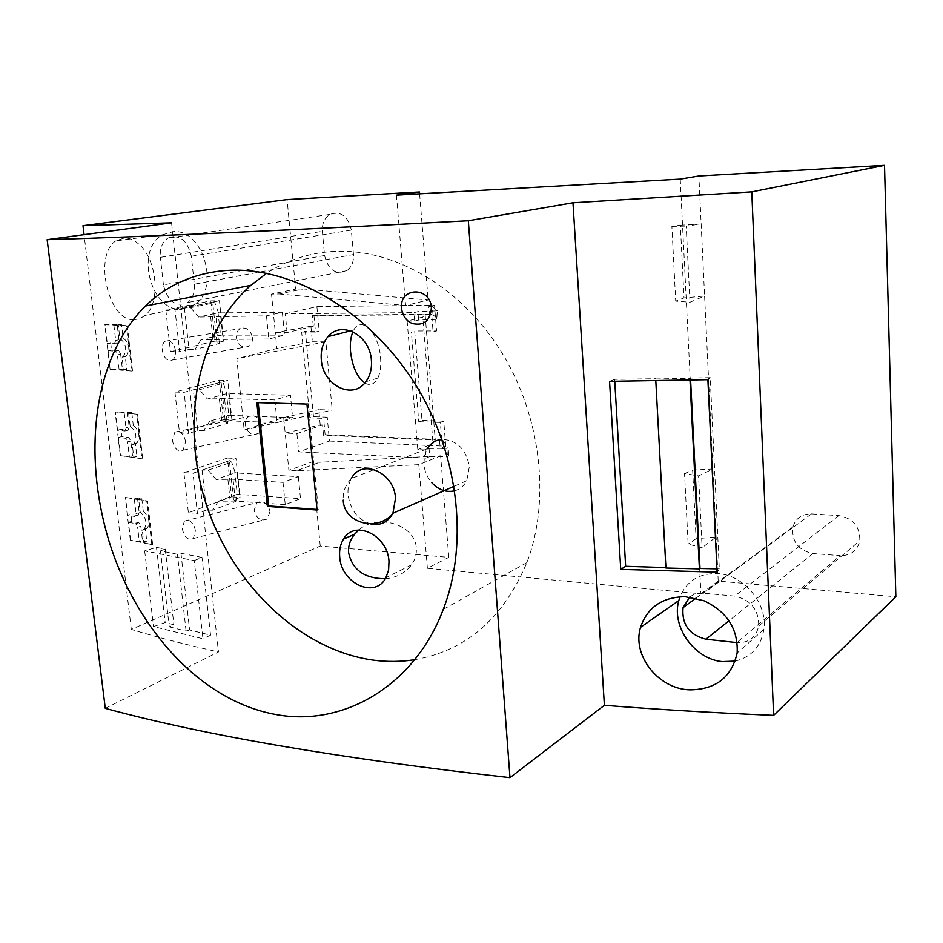 <?xml version="1.0" encoding="UTF-8"?>
<svg xmlns="http://www.w3.org/2000/svg" width="943" height="943" viewBox="0 0 943 943"><rect width="100%" height="100%" fill="white"/><g stroke="black" fill="none" stroke-linecap="round" stroke-linejoin="round"><path stroke-width="0.71" stroke-dasharray="4.71 3.54" d="M105.286 708.358L218.481 651.967L171.555 222.819M680.233 179.111L700.932 593.784L427.391 568.287L448.785 557.36L320.243 546.044L131.313 629.441C156.809 637.138 185.865 644.647 218.481 651.967M700.932 593.784L718.212 581.1L895.85 596.754M353.484 254.539L351.326 230.104C348.061 216.018 340.906 210.784 329.85 214.415C324.439 217.963 321.952 223.609 322.365 231.353L324.581 255.494C328.129 270.052 335.567 275.108 346.906 270.665C351.68 267.081 353.873 261.694 353.484 254.539L194.341 284.208L191.335 256.272C187.433 240.135 179.618 234.076 167.878 238.096C162.196 242.092 159.685 248.516 160.357 257.356L322.365 231.353M414.696 659.687C465.96 650.776 503.35 618.408 526.866 562.617C550.818 500.144 541.199 415.863 501.134 351.539C460.997 287.214 395.164 249.129 336.262 251.333L331.111 251.604C307.371 253.478 285.87 260.704 266.621 273.293M370.564 523.895C357.892 519.617 350.407 510.01 348.097 495.063C347.566 488.863 348.651 483.346 351.338 478.525L427.226 448.774L424.421 456.058L423.926 464.274C424.598 471.264 427.214 477.394 431.788 482.698M454.844 490.773C460.043 489.228 464.015 485.881 466.738 480.73L469.366 466.632C466.196 449.233 457.049 440.133 441.925 439.344M364.811 382.988C370.151 386.029 374.489 384.402 377.837 378.084C380.288 372.803 381.196 365.99 380.548 357.633C378.897 332.796 361.028 315.127 353.766 330.026L352.906 331.759M385.263 578.754C396.602 577.635 405.36 573.014 411.513 564.881C415.144 559.694 416.735 554.119 416.299 548.119C415.58 524.827 377.778 512.909 358.788 530.025M258.205 402.673L308.184 403.687L318.298 509.538L317.001 509.444M256.873 402.626L258.158 402.248M317.06 510.045L318.298 509.538M306.935 404.087L308.184 403.687M718.212 581.1L704.598 296.031L689.97 302.231L675.707 301.123L671.876 226.367L680.363 225.247L684.005 297.929L675.707 301.123M689.97 302.231L686.198 226.12L701.156 223.998L704.598 296.031L684.005 297.929M680.363 225.247L701.156 223.998L698.869 175.987M684.535 473.575L692.645 470.086L712.861 469.013L698.574 475.909L684.535 473.575L688.142 544.123L702.122 547.683L698.574 475.909M692.645 470.086L696.087 538.701L716.114 537.003L702.122 547.683M279.175 293.98L405.596 305.52L428.134 300.004L303.257 288.959L279.175 293.98L271.513 294.11L295.666 289.1L287.108 199.586M303.257 288.959L295.666 289.1M223.408 419.694L179.5 432.967L174.95 392.076L219.236 380.17L223.408 419.694L231.931 420.012L225.33 422.051L221.122 382.163L223.338 383.2L226.414 392.618L228.795 415.297L292.613 417.714L277.101 422.653L226.886 420.778L209.782 421.191L228.795 415.297M183.909 472.632L227.463 458.039L231.565 496.831L188.364 512.744L183.909 472.632L192.997 473.186L235.962 458.487L240.041 497.433L233.546 499.873L229.408 460.726L202.097 470.074L208.144 470.133L231.648 462.153L229.408 460.726M210.843 300.852L215.098 341.118L170.459 351.656L165.827 309.964L210.843 300.852L219.436 300.723L223.668 341.142L216.961 342.757L212.67 302.114L184.439 307.925L190.569 307.701L214.863 302.738L212.67 302.114M320.243 546.044L312.192 461.858L288.876 470.333L283.666 417.549L244.166 430.032L236.799 358.67L276.865 348.462L312.381 341.802L310.907 326.219L313.3 326.219L312.298 315.657L313.936 315.28L431.694 314.302L433.096 331.912L411.337 331.936L414.661 330.981L422.004 420.425L418.751 421.686L411.337 331.936M131.313 629.441L84.068 234.666M313.3 326.219L287.108 332.584L275.297 332.596L271.513 294.11M310.907 326.219L275.297 332.596L276.865 348.462M427.391 568.287L418.798 464.663L440.64 455.834L319.677 462.259L312.192 461.858M448.785 557.36L440.64 455.834M418.798 464.663L296.444 470.769L319.677 462.259M296.444 470.769L288.876 470.333M695.946 598.168L792.957 526.889C791.472 541.365 798.12 550.252 812.89 553.553L840.213 555.627L737.19 642.254M792.957 526.889C795.798 518.214 801.963 513.876 811.463 513.888L838.905 515.597C853.12 518.308 860.087 526.677 859.804 540.693C857.376 550.7 850.845 555.686 840.213 555.627M689.769 597.049C693.706 594.066 698.339 592.793 703.655 593.218L734.656 596.094C750.793 599.724 758.809 609.685 758.714 625.952C756.18 637.315 749.025 642.878 737.237 642.631M735.245 661.09C751.43 657.071 760.977 646.521 763.877 629.429C767.802 603.791 743.933 574.994 718.059 573.592C699.612 572.955 686.928 580.676 680.021 596.766M690.606 380.041L690.5 378.072L710.22 377.66L719.32 568.9L717.093 572.165M716.939 568.853L719.32 568.9M666.123 567.592L655.798 380.677M614.753 381.278L614.647 379.322L655.927 378.709M655.703 378.968L689.887 378.343L689.981 380.053M614.647 379.322L609.555 381.337M689.887 378.343L690.5 378.072M707.887 379.687L710.22 377.66M696.087 538.701L688.142 544.123M671.876 226.367L686.198 226.12M322.577 425.01L320.219 424.916L285.199 433.085L296.915 433.58L322.577 425.01L323.543 435.289L435.253 439.968L433.026 443.67L422.77 317.048L407.14 321.115L414.72 321.08L414.036 312.628L417.914 311.638L435.937 310.919L436.609 319.371L437.953 319.005L433.002 314.844L429.501 314.879L431.694 314.302M425.965 458.121L429.725 456.612L429.065 448.467L425.293 449.941L425.965 458.121L298.695 451.862L296.915 433.58M425.293 449.941L417.784 449.599L407.14 321.115M287.108 332.584L285.281 313.783L414.036 312.628M396.449 195.154L405.596 305.52M327.233 417.183L313.5 416.712L309.846 417.902L323.602 418.374L327.233 417.183L329.461 441.076L298.695 451.862M329.461 441.076L445.733 446.204L440.204 448.396L443.67 448.55L448.809 455.952L447.501 456.483L446.852 448.29L448.161 447.772L448.809 455.952M429.725 456.612L447.501 456.483M417.784 449.599L433.026 443.67M429.065 448.467L446.852 448.29M323.543 435.289L325.135 434.747L441.701 439.591L439.568 440.416L443.033 440.57L448.161 447.772M443.033 440.57L443.67 448.55M439.568 440.416L440.204 448.396M441.701 439.591L440.334 422.44L443.74 421.167L445.733 446.204M440.334 422.44L418.751 421.686M313.5 416.712L305.379 331.158L319.206 331.134L315.504 332.054L313.936 315.28M315.504 332.054L301.654 332.066L305.379 331.158M309.846 417.902L301.654 332.066M325.135 434.747L323.602 418.374M285.281 313.783L316.907 306.616L434.523 305.214L436.562 330.946L414.661 330.981M436.562 330.946L433.096 331.912M414.72 321.08L418.598 320.066L436.609 319.371M312.298 315.657L425.14 314.75L422.77 317.048M425.14 314.75L435.253 439.968M320.219 424.916L318.781 409.651L332.219 410.064L244.166 430.032M312.381 341.802L325.889 341.837L332.219 410.064M418.598 320.066L417.914 311.638M433.002 314.844L432.342 306.605L437.281 310.565L437.953 319.005M437.281 310.565L435.937 310.919M432.342 306.605L428.841 306.652L429.501 314.879M434.523 305.214L428.841 306.652M443.74 421.167L422.004 420.425M316.907 306.616L319.206 331.134M283.666 417.549L318.781 409.651M325.889 341.837L236.799 358.67M190.569 307.701L198.596 317.048L218.481 312.805L214.863 302.738M282.334 312.286L284.562 335.154L222.654 335.154L220.32 312.876L282.334 312.286L266.48 315.846L198.596 317.048M218.481 312.805L220.32 312.876M266.48 315.846L268.79 339.02L284.562 335.154M268.79 339.02L201.024 339.645L220.591 335.107L217.939 311.909M220.367 335.024L222.654 335.154M201.024 339.645L195.071 349.334L219.165 343.582L216.961 342.757M219.165 343.582L220.591 335.107M218.269 338.938L215.876 316.259M210.654 316.659L213.047 339.327M184.439 307.925L188.965 349.476L195.071 349.334M188.965 349.476L179.63 351.727L175.021 309.858L219.436 300.723M170.459 351.656L179.63 351.727M165.827 309.964L175.021 309.858M215.098 341.118L223.668 341.142M209.782 421.191L203.865 430.538L227.558 423.277L229.019 415.415M227.558 423.277L225.33 422.051M179.5 432.967L188.612 433.367L184.097 392.312L227.77 380.347L231.931 420.012M203.865 430.538L197.794 430.538L188.612 433.367M197.794 430.538L193.35 389.777L221.122 382.163M290.42 395.27L274.837 399.926L224.552 398.535L207.401 399.03L226.957 393.526L290.42 395.27L292.613 417.714M226.957 393.526L226.414 392.618M228.784 393.702L231.07 415.557M193.35 389.777L199.444 389.707L207.401 399.03M199.444 389.707L223.338 383.2M274.837 399.926L277.101 422.653M226.886 420.778L224.552 398.535M219.365 398.924L221.723 421.156M174.95 392.076L184.097 392.312M219.236 380.17L227.77 380.347M208.144 470.133L216.041 479.445L235.267 472.726L231.648 462.153M298.353 476.663L300.499 498.67L239.333 494.45L237.094 473.009L298.353 476.663L283.03 482.368L233.051 479.244L216.041 479.445M235.267 472.726L237.094 473.009M283.03 482.368L285.246 504.646L300.499 498.67M285.246 504.646L235.349 501.063L218.375 501.193L237.294 494.226L234.736 471.818M237.07 494.061L239.333 494.45M218.375 501.193L212.481 510.198L235.797 501.487L233.546 499.873M235.797 501.487L237.294 494.226M235.349 501.063L233.051 479.244M227.911 479.61L230.222 501.428M202.097 470.074L206.458 510.057L212.481 510.198M206.458 510.057L197.429 513.452L192.997 473.186M188.364 512.744L197.429 513.452M231.565 496.831L240.041 497.433M227.463 458.039L235.962 458.487M419.623 193.845L428.134 300.004M136.912 456.577L133.776 457.331L132.291 444.589L135.427 443.858L136.912 456.577L132.55 455.952L129.344 456.73L120.303 455.61L115.117 411.938L137.548 414.26L128.637 413.317L130.134 426.153L133.281 425.446L131.796 412.633L128.637 413.317M120.303 455.61L141.874 458.758L136.735 414.437M175.504 350.914C174.691 345.775 172.604 342.403 169.221 340.8L165.166 341.201C162.88 342.969 161.901 345.998 162.255 350.289C164.117 358.517 167.571 361.735 172.604 359.955C174.868 358.175 175.834 355.169 175.504 350.914M130.558 540.091L128.448 522.292L131.784 521.373L138.88 522.74L140.79 526.312L137.619 527.208L139.328 541.801L130.323 540.162L151.835 544.665L146.802 501.252L147.603 501.028L138.715 499.554L141.827 498.729L137.466 497.963L134.283 498.8L125.242 497.362L146.802 501.252M130.323 540.162L125.242 497.362M185.559 441.878C184.757 436.833 182.683 433.426 179.323 431.682L174.844 432.118L172.369 440.487C174.396 448.998 177.968 452.227 183.083 450.188L185.559 441.878M160.51 550.901L165.225 549.062L156.479 547.353L144.668 550.889L194.258 560.59L202.945 638.776L153.52 626.576L165.166 622.569L173.889 624.726L169.245 626.836L160.51 550.901L177.402 554.26L180.962 553.282L202.002 557.431L194.258 560.59M144.668 550.889L153.52 626.576M195.401 530.909C194.612 525.946 192.549 522.528 189.213 520.63L184.368 521.09L182.258 528.787C184.439 537.545 188.117 540.799 193.291 538.547L195.401 530.909M133.729 319.771L139.647 318.805L145.045 315.469C161.17 303.127 157.092 258.099 138.161 243.6C133.564 239.746 128.955 237.86 124.323 237.954L115.812 240.878C93.286 254.916 108.162 320.997 133.729 319.771M110.685 342.733L111.557 350.101L108.127 350.725L110.072 369.314L104.791 324.734L127.281 325.653L118.347 325.288L121.553 324.746L117.168 324.533L118.959 339.822L117.828 343.158L107.254 343.346L117.828 343.158M110.072 369.314L131.702 371.059L126.456 325.795M117.168 324.533L105.038 324.687L107.254 343.346M111.557 350.101L118.7 350.572L120.621 354.085L117.356 354.686L119.136 369.892L110.319 369.267M118.7 350.572L115.4 351.173L117.356 354.686M108.127 350.725L115.4 351.173M120.621 354.085L122.401 369.267L126.775 369.609L125.266 356.619L126.574 355.817C130.382 349.11 129.215 343.122 123.073 337.83L121.553 324.746M122.401 369.267L119.136 369.892M126.775 369.609L123.592 370.222L122.071 357.208L123.415 356.407C127.305 349.676 126.126 343.676 119.879 338.396L118.347 325.288M131.702 371.059L123.592 370.222M113.879 325.087L115.683 340.411L114.527 343.747M118.959 339.822L115.683 340.411M132.527 370.894L127.281 325.653M123.073 337.83L119.879 338.396M125.266 356.619L122.071 357.208M141.874 458.758L133.776 457.331M131.796 412.633L115.117 411.938M124.181 412.845L125.949 427.851L124.782 431.022L117.533 430.161L115.364 411.879M127.423 412.138L129.179 427.12L125.949 427.851M142.688 458.557L137.548 414.26M132.291 444.589L133.977 443.623C137.43 437.128 136.146 431.305 130.134 426.153M135.427 443.858L137.089 442.892C140.46 436.432 139.199 430.609 133.281 425.446M129.179 427.12L128.036 430.279L120.916 429.395L117.533 430.161M132.55 455.952L130.806 441.088L128.896 437.54L121.777 436.609L120.916 429.395M128.036 430.279L124.782 431.022M130.806 441.088L127.588 441.831L129.344 456.73M128.896 437.54L125.643 438.283L127.588 441.831M121.777 436.609L118.394 437.387L125.643 438.283M118.394 437.387L120.539 455.552M252.429 337.582C252.7 341.672 251.416 344.643 248.598 346.482C242.363 348.415 238.261 345.444 236.292 337.559C236.021 333.421 237.33 330.427 240.217 328.6C246.418 326.738 250.484 329.732 252.429 337.582M142.299 530.19L145.387 529.318L146.837 541.777L143.76 542.661L142.299 530.19L144.303 529.082C147.356 522.823 145.976 517.177 140.189 512.12L138.715 499.554M140.79 526.312L142.487 540.893L139.328 541.801M138.88 522.74L135.686 523.636L137.619 527.208M146.837 541.777L142.487 540.893M151.835 544.665L143.76 542.661M134.283 498.8L136.004 513.499L134.837 516.516L127.611 515.208L125.49 497.303M137.466 497.963L139.187 512.638L136.004 513.499M145.387 529.318L147.344 528.221C150.338 521.998 148.982 516.351 143.289 511.283L140.189 512.12M143.289 511.283L141.827 498.729M152.636 544.429L147.603 501.028M131.784 521.373L130.947 514.3L127.611 515.208M128.448 522.292L135.686 523.636M139.187 512.638L138.043 515.632L134.837 516.516M138.043 515.632L130.947 514.3M261.329 425.423C261.588 429.1 260.492 431.835 258.04 433.627C251.698 435.878 247.455 432.943 245.298 424.798C245.027 421.061 246.147 418.303 248.657 416.511C254.964 414.342 259.195 417.313 261.329 425.423M180.962 553.282L189.602 629.948L210.56 635.169L202.002 557.431M210.56 635.169L202.945 638.776M189.602 629.948L186.089 631.044L169.245 626.836M156.479 547.353L165.166 622.569M165.225 549.062L173.889 624.726M186.089 631.044L177.402 554.26M270.04 511.46L267.223 519.027C260.822 521.55 256.449 518.626 254.115 510.257L256.991 502.607C263.368 500.167 267.718 503.114 270.04 511.46M181.469 309.363L194.824 304.719C220.473 287.921 202.71 228.265 172.982 231.695L162.715 234.76C134.684 249.211 150.503 311.567 181.469 309.363M324.581 255.494L163.422 284.892C167.618 301.524 175.728 307.394 187.728 302.514C192.749 298.483 194.953 292.389 194.341 284.208M163.422 284.892L160.357 257.356M191.335 256.272L351.326 230.104M838.905 515.597L734.656 596.094M811.463 513.888L703.655 593.218M812.89 553.553L728.974 620.765M353.766 330.026L350.619 330.828M411.513 564.881L385.899 577.658M466.738 480.73L454.137 486.282M351.338 478.525C345.963 484.219 343.24 490.82 343.158 498.328L343.228 500.155M763.877 629.429L737.143 653.004M758.714 625.952L859.804 540.693M126.574 355.817L123.415 356.407M133.977 443.623L137.089 442.892M172.604 359.955L248.598 346.482M144.303 529.082L147.344 528.221M183.083 450.188L258.04 433.627M193.291 538.547L267.223 519.027M194.824 304.719L145.045 315.469M346.906 270.665L187.728 302.514M329.85 214.415L167.878 238.096M526.866 562.617L443.257 609.402M165.166 341.201L240.217 328.6M162.715 234.76L115.812 240.878M184.368 521.09L256.991 502.607M377.837 378.084L365.801 381.774M174.844 432.118L248.657 416.511"/><path stroke-width="1.41" d="M895.85 596.754L773.614 715.36L751.783 191.877L884.522 165.355L895.85 596.754M509.974 777.645L468.317 220.756C288.275 230.351 147.886 236.658 47.15 239.675L105.286 708.358C204.407 735.351 339.303 758.455 509.974 777.645L604.392 705.305C658.002 709.513 714.405 712.861 773.614 715.36M431.399 307.63C430.291 286.094 398.995 287.143 401.588 308.385L401.588 308.385C402.119 313.477 404.229 317.661 407.918 320.95L411.714 323.355C423.725 326.302 430.291 321.056 431.399 307.63M231.683 270.217L226.296 270.464C194.128 273.057 167.182 284.904 145.422 306.027C93.133 357.81 82.477 453.724 108.881 540.752C135.497 627.661 200.293 701.745 277.431 714.794C343.606 726.511 414.331 686.115 443.257 609.402C469.685 541.093 458.074 449.575 412.421 379.805C366.78 310.011 293.414 268.307 231.683 270.217M266.621 273.293L250.803 285.352C196.038 334.14 180.089 424.857 206.446 504.894C232.838 584.955 299.815 649.939 373.251 660.135C387.208 661.986 401.023 661.845 414.696 659.687M371.401 360.261C370.092 335.236 341.366 319.948 328.046 336.616C322.836 342.757 320.585 350.466 321.304 359.743C322.683 385.216 352.729 400.516 365.801 381.774C370.151 375.868 372.014 368.701 371.401 360.261M388.999 561.356C387.691 534.952 354.509 519.204 343.5 539.125C340.399 544.158 339.138 550.052 339.704 556.83C341.036 583.422 375.22 599.324 385.899 577.658L388.599 570.043L388.999 561.356M431.788 482.698C438.719 490.03 446.404 492.729 454.844 490.773M441.925 439.344C435.595 440.016 430.703 443.163 427.226 448.774M267.411 506.403L256.873 402.626L306.935 404.087L317.06 510.045L267.411 506.403L268.672 505.919L258.205 402.673M352.906 331.759C350.678 337.087 349.888 343.735 350.548 351.704C352.376 366.768 357.126 377.2 364.811 382.988M358.788 530.025L354.615 534.186C350.089 539.809 348.097 545.997 348.627 552.739C352.317 569.914 364.528 578.578 385.263 578.754M317.001 509.444L268.672 505.919M47.15 239.675L171.555 222.819L82.996 225.695L287.108 199.586L419.482 191.995L419.623 193.845M604.392 705.305L572.979 202.78L468.317 220.756M572.979 202.78L751.783 191.877M419.482 191.995L396.449 195.154L680.233 179.111L698.869 175.987L884.522 165.355M84.068 234.666L82.996 225.695M737.237 642.631L705.93 639.213C689.25 634.875 681.624 624.349 683.038 607.646L689.769 597.049M680.021 596.766L678.807 600.573C671.18 626.352 694.296 659.11 722.267 661.609L735.245 661.09M685.09 596.683L703.714 600.656C727.136 611.618 738.286 629.064 737.143 653.004C731.591 677.251 715.855 689.533 689.922 689.852C658.603 689.215 631.834 655.526 640.509 627.366C647.381 607.327 662.234 597.096 685.09 596.683M620.742 569.395L717.093 572.165L707.887 379.687L609.555 381.337L620.742 569.395L625.657 566.295L665.888 567.592M655.798 380.677L665.911 568.028L699.411 568.888L700.001 568.476L690.606 380.041M700.001 568.476L716.939 568.853M625.657 566.295L614.753 381.278M689.981 380.053L699.411 568.888M370.564 523.895C380.465 525.864 387.927 522.316 392.936 513.251L395.518 498.199C394.268 472.195 361.511 458.062 351.338 478.525M728.974 620.765L705.93 639.213M250.803 285.352L145.422 306.027M350.619 330.828L328.046 336.616M454.137 486.282L392.936 513.251C377.825 532.465 343.818 523.306 343.228 500.155M683.038 607.646L695.946 598.168M354.615 534.186L343.5 539.125M678.807 600.573L640.509 627.366M407.918 320.95L411.714 323.355"/></g></svg>
